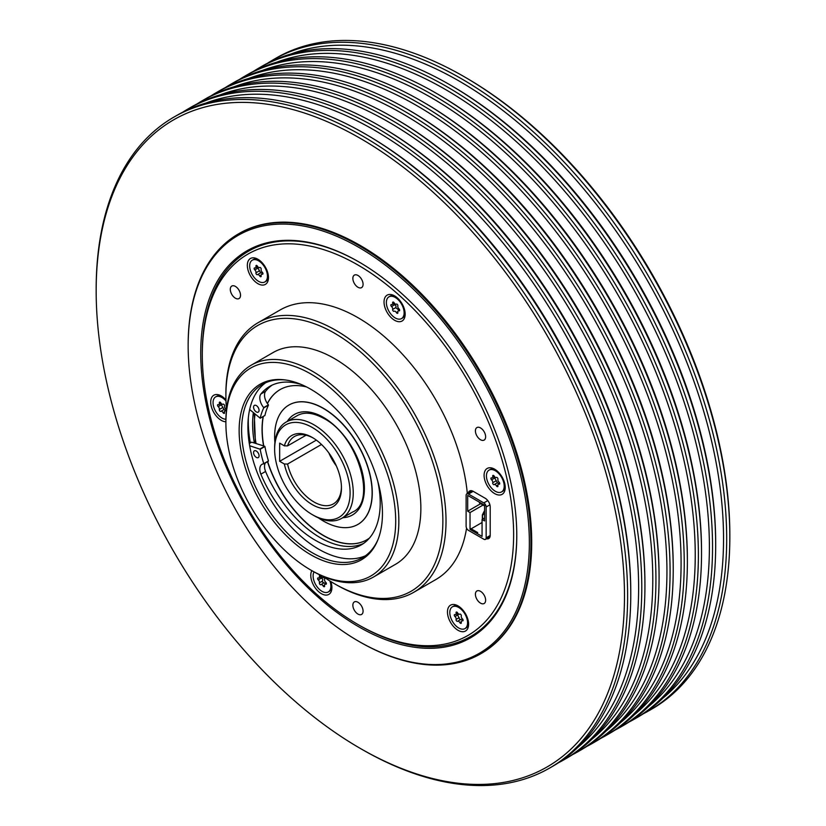 <?xml version="1.0" encoding="UTF-8"?>
<svg xmlns="http://www.w3.org/2000/svg" width="826" height="826" viewBox="0 0 826 826"><rect width="100%" height="100%" fill="white"/><g stroke="black" fill="none" stroke-linecap="round" stroke-linejoin="round"><path stroke-width="1.24" d="M361.891 749.347L360.322 748.439A373.579 215.689 -120 0 0 624.487 595.918A373.579 215.689 -120 0 0 360.322 138.386A373.579 215.689 -120 0 0 96.167 290.897A373.579 215.689 -120 0 0 360.322 748.439L361.902 749.347A375.799 216.97 60 0 1 361.891 749.347A375.799 216.97 60 0 1 361.891 749.337A375.799 216.97 60 0 0 549.796 767.963A375.799 216.97 60 0 0 607.399 466.824A375.799 216.97 60 0 0 361.902 135.66A375.799 216.97 60 0 0 173.997 117.044A375.799 216.97 60 0 0 96.167 289.09L96.167 290.897M366.62 134.752L365.051 133.843L366.61 134.752A373.579 215.689 60 0 1 366.62 134.752A373.579 215.689 60 0 1 630.775 592.294L630.775 594.111A375.799 216.97 -120 0 0 365.051 133.843A375.799 216.97 -120 0 0 365.04 133.843A375.799 216.97 -120 0 0 177.146 115.237L173.997 117.044M549.796 767.963L552.945 766.146A375.799 216.97 -120 0 0 630.775 594.111M577.818 747.344A373.579 215.689 -120 0 0 613.563 443.562A373.579 215.689 -120 0 0 374.477 130.219A373.579 215.689 -120 0 0 205.86 103.085M182.732 112.191A375.799 216.97 60 0 1 188.152 108.877A375.799 216.97 60 0 1 376.047 127.493A375.799 216.97 60 0 1 621.555 458.647A375.799 216.97 60 0 1 563.952 759.786A375.799 216.97 60 0 1 558.366 762.821M380.765 126.584L379.196 125.676L380.765 126.584A373.579 215.689 60 0 1 644.93 584.116L644.93 585.933A375.799 216.97 -120 0 0 379.196 125.676L379.196 125.676A375.799 216.97 -120 0 0 191.291 107.06L188.152 108.877M563.952 759.786L567.09 757.969A375.799 216.97 -120 0 0 644.93 585.933M591.974 739.177A373.579 215.689 -120 0 0 627.708 435.395A373.579 215.689 -120 0 0 388.633 122.041A373.579 215.689 -120 0 0 220.015 94.918M196.877 104.024A375.799 216.97 60 0 1 202.298 100.71A375.799 216.97 60 0 1 390.202 119.316A375.799 216.97 60 0 1 635.71 450.48A375.799 216.97 60 0 1 578.097 751.619A375.799 216.97 60 0 1 572.521 754.654M394.921 118.417L393.352 117.509L394.921 118.417A373.579 215.689 60 0 1 659.076 575.949L659.076 577.766A375.799 216.97 -120 0 0 393.352 117.509A375.799 216.97 -120 0 0 393.341 117.509A375.799 216.97 -120 0 0 205.447 98.893L202.298 100.71M578.097 751.619L581.246 749.802A375.799 216.97 -120 0 0 659.076 577.766M606.119 731.01A373.579 215.689 -120 0 0 641.864 427.218A373.579 215.689 -120 0 0 402.778 113.874A373.579 215.689 -120 0 0 234.161 86.751M211.033 95.857A375.799 216.97 60 0 1 216.453 92.543A375.799 216.97 60 0 1 404.348 111.149A375.799 216.97 60 0 1 649.856 442.313A375.799 216.97 60 0 1 592.252 743.452A375.799 216.97 60 0 1 586.667 746.487M407.507 109.342L409.066 110.24A373.579 215.689 60 0 1 409.076 110.24A373.579 215.689 60 0 1 673.231 567.782L673.231 569.599A375.799 216.97 -120 0 0 407.497 109.342A375.799 216.97 -120 0 0 407.497 109.331A375.799 216.97 -120 0 0 219.592 90.726L216.453 92.543M592.252 743.452L595.401 741.634A375.799 216.97 -120 0 0 673.231 569.599M465.678 77.561L464.109 76.653L465.678 77.561A373.579 215.689 60 0 1 729.833 535.103L729.833 536.91A375.799 216.97 -120 0 0 464.109 76.653A375.799 216.97 -120 0 0 464.098 76.653A375.799 216.97 -120 0 0 276.204 58.037L273.055 59.854A375.799 216.97 60 0 1 460.96 78.47A375.799 216.97 60 0 1 706.467 409.634A375.799 216.97 60 0 1 648.854 710.763A375.799 216.97 60 0 1 643.268 713.809M648.854 710.763L652.003 708.956A375.799 216.97 -120 0 0 729.833 536.91M662.731 698.321A373.579 215.689 -120 0 0 698.466 394.539A373.579 215.689 -120 0 0 459.39 81.196A373.579 215.689 -120 0 0 290.773 54.072M451.523 85.739L449.953 84.83L451.523 85.728A373.579 215.689 60 0 1 451.523 85.739A373.579 215.689 60 0 1 715.688 543.271L715.688 545.088A375.799 216.97 -120 0 0 449.953 84.83A375.799 216.97 -120 0 0 449.953 84.82A375.799 216.97 -120 0 0 262.048 66.214L258.91 68.031A375.799 216.97 60 0 1 446.804 86.637A375.799 216.97 60 0 1 692.312 417.801A375.799 216.97 60 0 1 634.709 718.94A375.799 216.97 60 0 1 629.123 721.976M634.709 718.94L637.848 717.123A375.799 216.97 -120 0 0 715.688 545.088M648.575 706.498A373.579 215.689 -120 0 0 684.32 402.716A373.579 215.689 -120 0 0 445.235 89.363A373.579 215.689 -120 0 0 276.617 62.239M437.377 93.906L435.808 92.997L437.367 93.906A373.579 215.689 60 0 1 437.377 93.906A373.579 215.689 60 0 1 701.532 551.438L701.532 553.255A375.799 216.97 -120 0 0 435.808 92.997A375.799 216.97 -120 0 0 435.798 92.997A375.799 216.97 -120 0 0 247.903 74.381L244.754 76.198A375.799 216.97 60 0 1 432.659 94.814A375.799 216.97 60 0 1 678.156 425.968A375.799 216.97 60 0 1 620.553 727.107A375.799 216.97 60 0 1 614.967 730.143M620.553 727.107L623.702 725.29A375.799 216.97 -120 0 0 701.532 553.255M634.42 714.666A373.579 215.689 -120 0 0 670.165 410.883A373.579 215.689 -120 0 0 431.079 97.53A373.579 215.689 -120 0 0 262.462 70.406M423.222 102.073L421.652 101.164L423.222 102.073A373.579 215.689 60 0 1 687.377 559.615L687.377 561.422A375.799 216.97 -120 0 0 421.652 101.164L421.652 101.164A375.799 216.97 -120 0 0 233.748 82.548L230.599 84.366A375.799 216.97 60 0 1 418.503 102.982A375.799 216.97 60 0 1 664.011 434.146A375.799 216.97 60 0 1 606.408 735.274A375.799 216.97 60 0 1 600.822 738.32M606.408 735.274L609.547 733.457A375.799 216.97 -120 0 0 687.377 561.422M620.274 722.833A373.579 215.689 -120 0 0 656.02 419.05A373.579 215.689 -120 0 0 416.934 105.707A373.579 215.689 -120 0 0 248.316 78.573M359.537 641.771L358.752 641.317A241.264 139.295 -120 0 0 529.352 542.816A241.264 139.295 -120 0 0 358.752 247.325A241.264 139.295 -120 0 0 188.152 345.826A241.264 139.295 -120 0 0 358.752 641.317L359.537 641.771A242.379 139.935 60 0 0 480.732 653.779L481.517 653.325A242.379 139.935 60 0 0 518.666 459.101A242.379 139.935 60 0 0 360.322 245.508A242.379 139.935 60 0 0 239.137 233.5L238.353 233.954A242.379 139.935 60 0 1 359.537 245.962A242.379 139.935 60 0 1 517.881 459.545A242.379 139.935 60 0 1 480.732 653.779M358.752 626.789A223.485 129.032 60 0 1 200.728 353.084A223.485 129.032 60 0 1 358.752 261.852L358.752 261.852A223.485 129.032 60 0 1 516.777 535.558A223.485 129.032 60 0 1 358.752 626.789M359.537 625.427L357.968 624.518A220.139 127.101 -120 0 0 513.627 534.649A220.139 127.101 -120 0 0 357.968 265.022A220.139 127.101 -120 0 0 202.298 354.901A220.139 127.101 -120 0 0 357.968 624.518L359.537 625.427A222.37 128.381 60 0 0 516.777 535.103M202.298 354.901L202.298 353.084A222.37 128.381 60 0 1 359.145 262.079M313.168 437.986A38.915 22.467 -120 0 0 294.479 436.489A38.915 22.467 -120 0 0 287.572 445.885L284.361 445.854A41.135 23.747 60 0 1 312.373 437.512L312.373 437.512A41.135 23.747 60 0 1 341.458 487.898A41.135 23.747 60 0 1 312.373 504.686A41.135 23.747 60 0 1 284.361 464.005L279.663 461.3L279.663 443.139L284.361 445.854M321.479 444.471L287.572 464.047A38.915 22.467 -120 0 0 313.942 501.96A38.915 22.467 -120 0 0 333.394 503.891A38.915 22.467 -120 0 0 341.448 486.968M287.572 445.885L306.074 435.199M470.035 529.445L476.881 533.4L477.707 532.594L476.881 533.4L482.064 536.394L482.064 519.513L484.583 520.958L484.583 505.161L467.681 495.404L467.681 511.201L470.035 512.564L470.035 529.445L470.985 528.908M317.721 579.119A1.249 0.723 -120 0 0 318.278 579.924A2.179 1.26 -120 0 1 319.394 582.815A1.249 0.723 -120 0 0 319.476 583.662A1.249 0.723 -120 0 0 320.86 584.674A1.249 0.723 -120 0 0 320.88 584.653A2.179 1.26 -120 0 0 320.88 584.653A2.179 1.26 -120 0 1 323.121 585.954A1.249 0.723 -120 0 0 324.381 586.697A1.249 0.723 -120 0 0 324.608 585.82A2.179 1.26 -120 0 1 324.99 584.271A2.179 1.26 -120 0 1 325.723 584.23A1.249 0.723 -120 0 0 326.146 584.199A1.249 0.723 -120 0 0 326.373 583.332A1.249 0.723 -120 0 0 325.723 582.247A2.179 1.26 -120 0 1 324.742 580.843A2.179 1.26 -120 0 1 324.608 579.356A1.249 0.723 -120 0 0 324.215 577.963A1.249 0.723 -120 0 0 323.142 577.498A1.249 0.723 -120 0 0 323.121 577.508A2.179 1.26 -120 0 1 323.09 577.529A2.179 1.26 -120 0 1 320.88 576.218A1.249 0.723 -120 0 0 319.621 575.464A1.249 0.723 -120 0 0 319.394 576.352A2.179 1.26 -120 0 1 319.012 577.901A2.179 1.26 -120 0 1 318.278 577.942A1.249 0.723 -120 0 0 317.855 577.973A1.249 0.723 -120 0 0 317.721 579.119M320.416 577.085L321.428 578.107L318.278 579.924M321.428 578.107L322.79 579.284L322.336 582.01L324.029 582.836L320.942 584.622M329.915 580.977A12.566 7.258 60 0 1 328.283 591.963A12.566 7.258 60 0 1 314.303 581.772A12.566 7.258 60 0 1 314.056 571.912M331.866 586.532A12.566 7.258 60 0 1 329.306 591.375L328.283 591.963M219.406 402.283A1.249 0.723 -120 0 0 219.334 403.036A2.179 1.26 -120 0 1 218.942 404.575A2.179 1.26 -120 0 1 218.209 404.626A1.249 0.723 -120 0 0 217.785 404.657A1.249 0.723 -120 0 0 217.651 404.781A1.249 0.723 -120 0 0 218.209 406.609A2.179 1.26 -120 0 1 219.334 409.49A1.249 0.723 -120 0 0 219.726 410.883A1.249 0.723 -120 0 0 220.8 411.348A1.249 0.723 -120 0 0 220.81 411.338A2.179 1.26 -120 0 1 220.841 411.317A2.179 1.26 -120 0 1 223.051 412.628A1.249 0.723 -120 0 0 224.321 413.382A1.249 0.723 -120 0 0 224.538 412.504A2.179 1.26 -120 0 1 224.682 411.183A2.179 1.26 -120 0 1 224.93 410.956A2.179 1.26 -120 0 1 225.663 410.904A1.249 0.723 -120 0 0 226.076 410.883A1.249 0.723 -120 0 0 226.303 410.016A1.249 0.723 -120 0 0 225.663 408.932A2.179 1.26 -120 0 1 224.538 406.041A1.249 0.723 -120 0 0 224.145 404.647A1.249 0.723 -120 0 0 223.072 404.182A1.249 0.723 -120 0 0 223.051 404.193L223.051 404.193A2.179 1.26 -120 0 1 223.02 404.213A2.179 1.26 -120 0 1 220.81 402.902A1.249 0.723 -120 0 0 219.551 402.148A1.249 0.723 -120 0 0 219.406 402.283M220.511 403.14L221.358 404.792L218.209 406.609M225.901 419.236A12.566 7.258 60 0 1 215.462 411.059A12.566 7.258 60 0 1 214.244 398.194A12.566 7.258 60 0 1 215.648 396.883A12.566 7.258 60 0 1 225.983 400.971M260.324 267.552A1.249 0.723 -120 0 0 259.705 267.49A1.249 0.723 -120 0 0 259.684 267.5A2.179 1.26 -120 0 0 259.684 267.5A2.179 1.26 -120 0 1 257.444 266.209A1.249 0.723 -120 0 0 256.803 265.518A1.249 0.723 -120 0 0 256.174 265.456A1.249 0.723 -120 0 0 255.957 266.344A2.179 1.26 -120 0 1 255.575 267.882A2.179 1.26 -120 0 1 254.831 267.934A1.249 0.723 -120 0 0 254.418 267.965A1.249 0.723 -120 0 0 254.191 268.832A1.249 0.723 -120 0 0 254.831 269.916A2.179 1.26 -120 0 1 255.957 272.797A1.249 0.723 -120 0 0 256.349 274.191A1.249 0.723 -120 0 0 257.423 274.655A1.249 0.723 -120 0 0 257.444 274.645A2.179 1.26 -120 0 0 257.444 274.645A2.179 1.26 -120 0 1 258.559 274.738A2.179 1.26 -120 0 1 259.684 275.936A1.249 0.723 -120 0 0 260.944 276.689A1.249 0.723 -120 0 0 261.171 275.812A2.179 1.26 -120 0 1 261.553 274.263A2.179 1.26 -120 0 1 262.286 274.211A1.249 0.723 -120 0 0 262.709 274.18A1.249 0.723 -120 0 0 262.926 273.323A1.249 0.723 -120 0 0 262.286 272.239A2.179 1.26 -120 0 1 261.171 269.348A1.249 0.723 -120 0 0 260.324 267.552M262.833 274.118L262.1 272.694L260.593 272.828L257.505 274.614M258.559 281.336A12.566 7.258 60 0 1 250.35 270.257A12.566 7.258 60 0 1 252.281 260.19A12.566 7.258 60 0 1 258.559 260.82A12.566 7.258 60 0 1 266.767 271.888A12.566 7.258 60 0 1 264.847 281.955A12.566 7.258 60 0 1 258.559 281.336M252.281 260.19L253.303 259.601A12.566 7.258 60 0 1 258.775 259.798M399.536 309.667A1.249 0.723 -120 0 0 398.979 308.862A2.179 1.26 -120 0 1 397.853 305.971A1.249 0.723 -120 0 0 397.781 305.124A1.249 0.723 -120 0 0 396.387 304.113A1.249 0.723 -120 0 0 396.377 304.123A2.179 1.26 -120 0 1 396.346 304.144A2.179 1.26 -120 0 1 394.136 302.832A1.249 0.723 -120 0 0 392.866 302.079A1.249 0.723 -120 0 0 392.649 302.966A2.179 1.26 -120 0 1 392.267 304.505A2.179 1.26 -120 0 1 391.524 304.557A1.249 0.723 -120 0 0 391.111 304.587A1.249 0.723 -120 0 0 390.884 305.455A1.249 0.723 -120 0 0 391.524 306.539A2.179 1.26 -120 0 1 392.505 307.943A2.179 1.26 -120 0 1 392.649 309.43A1.249 0.723 -120 0 0 393.042 310.813A1.249 0.723 -120 0 0 394.116 311.278A1.249 0.723 -120 0 0 394.136 311.268A2.179 1.26 -120 0 0 394.136 311.268A2.179 1.26 -120 0 1 396.377 312.569A1.249 0.723 -120 0 0 397.636 313.312A1.249 0.723 -120 0 0 397.853 312.435A2.179 1.26 -120 0 1 398.246 310.886A2.179 1.26 -120 0 1 398.979 310.834A1.249 0.723 -120 0 0 399.402 310.813A1.249 0.723 -120 0 0 399.536 309.667M399.526 310.752L395.799 307.613L396.046 305.899L394.673 304.722L391.524 306.539M387.559 308.387A12.566 7.258 60 0 1 388.974 296.823A12.566 7.258 60 0 1 402.943 307.014A12.566 7.258 60 0 1 401.539 318.578A12.566 7.258 60 0 1 387.559 308.387M388.974 296.823L389.996 296.224A12.566 7.258 60 0 1 395.468 296.431M497.841 486.504A1.249 0.723 -120 0 0 497.923 485.75A2.179 1.26 -120 0 1 498.315 484.212A2.179 1.26 -120 0 1 499.049 484.16A1.249 0.723 -120 0 0 499.462 484.129A1.249 0.723 -120 0 0 499.606 483.995A1.249 0.723 -120 0 0 499.049 482.178A2.179 1.26 -120 0 1 497.923 479.286A1.249 0.723 -120 0 0 497.531 477.903A1.249 0.723 -120 0 0 496.457 477.438A1.249 0.723 -120 0 0 496.436 477.449A2.179 1.26 -120 0 1 496.405 477.459A2.179 1.26 -120 0 1 494.196 476.148A1.249 0.723 -120 0 0 492.936 475.404A1.249 0.723 -120 0 0 492.719 476.282A2.179 1.26 -120 0 1 492.575 477.604A2.179 1.26 -120 0 1 492.327 477.831A2.179 1.26 -120 0 1 491.594 477.882A1.249 0.723 -120 0 0 491.171 477.903A1.249 0.723 -120 0 0 490.954 478.77A1.249 0.723 -120 0 0 491.594 479.854A2.179 1.26 -120 0 1 492.719 482.745A1.249 0.723 -120 0 0 493.112 484.139A1.249 0.723 -120 0 0 494.185 484.604A1.249 0.723 -120 0 0 494.196 484.594A2.179 1.26 -120 0 1 494.227 484.573A2.179 1.26 -120 0 1 496.436 485.884A1.249 0.723 -120 0 0 497.706 486.638A1.249 0.723 -120 0 0 497.841 486.504M487.629 471.45A12.566 7.258 60 0 1 489.033 470.139A12.566 7.258 60 0 1 500.732 476.003A12.566 7.258 60 0 1 503.013 490.592A12.566 7.258 60 0 1 501.599 491.893A12.566 7.258 60 0 1 489.911 486.029A12.566 7.258 60 0 1 487.629 471.45M505.192 486.462A12.566 7.258 60 0 1 504.036 489.994A12.566 7.258 60 0 1 502.621 491.305L501.599 491.893M489.033 470.139L490.055 469.55A12.566 7.258 60 0 1 495.538 469.746M499.585 484.067L497.345 482.776L494.258 484.552M494.227 484.573L497.397 482.745L494.743 478.037L491.594 479.854M493.731 477.015L494.743 478.037M456.933 621.235A1.249 0.723 -120 0 0 457.552 621.297A1.249 0.723 -120 0 0 457.573 621.286A2.179 1.26 -120 0 1 457.604 621.266A2.179 1.26 -120 0 1 459.814 622.577A1.249 0.723 -120 0 0 460.454 623.269A1.249 0.723 -120 0 0 461.073 623.331A1.249 0.723 -120 0 0 461.3 622.443A2.179 1.26 -120 0 1 461.682 620.904A2.179 1.26 -120 0 1 462.415 620.853A1.249 0.723 -120 0 0 462.839 620.822A1.249 0.723 -120 0 0 463.066 619.954A1.249 0.723 -120 0 0 462.415 618.87A2.179 1.26 -120 0 1 461.3 615.979A1.249 0.723 -120 0 0 460.908 614.596A1.249 0.723 -120 0 0 459.834 614.131A1.249 0.723 -120 0 0 459.814 614.141L459.814 614.141A2.179 1.26 -120 0 1 459.783 614.152A2.179 1.26 -120 0 1 458.688 614.048A2.179 1.26 -120 0 1 457.573 612.84A1.249 0.723 -120 0 0 456.313 612.097A1.249 0.723 -120 0 0 456.086 612.975A2.179 1.26 -120 0 1 455.704 614.523A2.179 1.26 -120 0 1 454.971 614.575A1.249 0.723 -120 0 0 454.548 614.596A1.249 0.723 -120 0 0 454.321 615.463A1.249 0.723 -120 0 0 454.971 616.547A2.179 1.26 -120 0 1 456.086 619.438A1.249 0.723 -120 0 0 456.933 621.235M457.108 613.708L459.793 619.583L460.722 619.469L457.635 621.245M458.688 607.451A12.566 7.258 60 0 1 466.897 618.519A12.566 7.258 60 0 1 464.976 628.596A12.566 7.258 60 0 1 458.688 627.966A12.566 7.258 60 0 1 450.49 616.898A12.566 7.258 60 0 1 452.411 606.831A12.566 7.258 60 0 1 458.688 607.451M468.559 623.155A12.566 7.258 60 0 1 465.998 627.997L464.976 628.596M462.963 620.76L462.23 619.324L460.774 619.438L457.604 621.266M265.58 382.799A100.07 57.768 -120 0 0 249.659 409.531A100.07 57.768 -120 0 0 249.659 445.741L260.2 449.241A84.83 48.982 -120 0 0 263.752 463.665L263.721 463.851A10.501 6.061 -120 0 0 261.987 464.346A10.501 6.061 -120 0 0 260.871 474.186L265.58 471.46A91.531 52.843 -120 0 0 320.209 537.654A91.531 52.843 -120 0 0 363.554 543.446M263.174 416.51A86.72 50.066 -120 0 0 263.577 445.916L264.919 446.515A84.83 48.982 -120 0 0 268.471 460.949L263.742 463.82M256.318 457.387A3.893 2.251 60 0 1 253.778 453.959A3.893 2.251 60 0 1 254.377 450.841A3.893 2.251 60 0 1 256.318 451.037A3.893 2.251 60 0 1 258.858 454.465A3.893 2.251 60 0 1 258.27 457.583A3.893 2.251 60 0 1 256.318 457.387M256.318 411.926A3.893 2.251 60 0 1 253.778 408.498A3.893 2.251 60 0 1 254.377 405.38A3.893 2.251 60 0 1 256.318 405.566A3.893 2.251 60 0 1 258.858 408.994A3.893 2.251 60 0 1 258.27 412.112A3.893 2.251 60 0 1 256.318 411.926M265.414 462.87A10.501 6.061 -120 0 0 265.58 471.46L260.861 474.186A91.531 52.843 -120 0 0 315.491 540.38A91.531 52.843 -120 0 0 361.261 544.912A91.531 52.843 -120 0 0 377.75 481.176M322.749 576.228A153.429 88.588 -120 0 0 334.375 583.672A153.429 88.588 -120 0 0 442.87 521.03A153.429 88.588 -120 0 0 334.385 333.115A153.429 88.588 -120 0 0 225.89 395.747L225.89 393.94A155.66 89.869 60 0 1 258.125 322.677A155.66 89.869 60 0 1 335.955 330.39A155.66 89.869 60 0 1 437.646 467.557A155.66 89.869 60 0 1 413.785 592.283L435.798 579.573A155.66 89.869 -120 0 0 466.566 528.155M467.33 493.576A155.66 89.869 -120 0 0 357.968 317.68A155.66 89.869 -120 0 0 280.138 309.967L258.125 322.677M413.785 592.283A155.66 89.869 60 0 1 335.955 584.581L334.385 583.672A153.429 88.588 -120 0 0 334.385 583.672L335.955 584.581M310.793 554.762A101.35 58.512 60 0 1 240.325 446.329A101.35 58.512 60 0 1 285.228 379.939A101.35 58.512 60 0 1 310.793 389.252A101.35 58.512 60 0 1 377.74 540.183A101.35 58.512 60 0 1 310.793 554.762M286.178 380.074A100.07 57.768 -120 0 0 262.338 384.441A100.07 57.768 -120 0 0 246.995 464.625A100.07 57.768 -120 0 0 312.373 552.8A100.07 57.768 -120 0 0 362.397 557.757A100.07 57.768 -120 0 0 378.101 539.295M312.362 570.962L310.793 570.054A120.08 69.332 -120 0 0 395.706 521.03A120.08 69.332 -120 0 0 310.793 373.961A120.08 69.332 -120 0 0 225.89 422.984A120.08 69.332 -120 0 0 310.793 570.054L312.373 570.962A122.3 70.613 60 0 1 312.362 570.962A122.3 70.613 60 0 0 373.517 577.013A122.3 70.613 60 0 0 392.267 479.018A122.3 70.613 60 0 0 312.373 371.235A122.3 70.613 60 0 0 251.218 365.185A122.3 70.613 60 0 0 225.89 421.167L225.89 422.984M248.368 417.471A106.182 61.3 -120 0 0 250.381 442.922M249.659 445.741A100.07 57.768 -120 0 0 318.66 549.176A100.07 57.768 -120 0 0 365.443 555.774M373.517 577.013L395.53 564.303A122.3 70.613 -120 0 0 414.28 466.308A122.3 70.613 -120 0 0 334.385 358.525A122.3 70.613 -120 0 0 273.23 352.475L251.218 365.185M494.66 469.199A14.94 8.632 -120 0 0 484.088 475.301A14.94 8.632 -120 0 0 494.66 493.597A14.94 8.632 -120 0 0 505.223 487.495A14.94 8.632 -120 0 0 494.66 469.199L494.66 469.199M394.591 295.884A14.94 8.632 -120 0 0 384.028 301.975A14.94 8.632 -120 0 0 394.591 320.281A14.94 8.632 -120 0 0 405.163 314.179A14.94 8.632 -120 0 0 394.591 295.884L394.591 295.884M257.898 259.25A14.94 8.632 -120 0 0 247.335 265.353A14.94 8.632 -120 0 0 257.898 283.659A14.94 8.632 -120 0 0 268.471 277.557A14.94 8.632 -120 0 0 257.898 259.25L257.898 259.25M225.942 399.898A14.94 8.632 -120 0 0 221.275 395.943L221.275 395.943A14.94 8.632 -120 0 0 210.713 402.045A14.94 8.632 -120 0 0 221.275 420.351A14.94 8.632 -120 0 0 225.89 421.787M215.648 396.883L216.67 396.294A12.566 7.258 60 0 1 222.153 396.501M311.836 570.652A14.94 8.632 -120 0 0 321.345 593.667A14.94 8.632 -120 0 0 331.907 587.565A14.94 8.632 -120 0 0 330.813 581.545M458.027 605.892A14.94 8.632 -120 0 0 447.465 611.994A14.94 8.632 -120 0 0 458.027 630.29A14.94 8.632 -120 0 0 468.6 624.188A14.94 8.632 -120 0 0 458.027 605.892L458.027 605.892M452.411 606.831L453.433 606.243A12.566 7.258 60 0 1 458.915 606.439M480.525 427.93A7.228 4.171 -120 0 0 476.912 427.569A7.228 4.171 -120 0 0 475.797 433.361A7.228 4.171 -120 0 0 480.525 439.731A7.228 4.171 -120 0 0 484.139 440.082A7.228 4.171 -120 0 0 485.244 434.29A7.228 4.171 -120 0 0 480.525 427.93M235.41 286.415A7.228 4.171 -120 0 0 231.796 286.054A7.228 4.171 -120 0 0 230.691 291.846A7.228 4.171 -120 0 0 235.41 298.217A7.228 4.171 -120 0 0 239.024 298.568A7.228 4.171 -120 0 0 240.129 292.776A7.228 4.171 -120 0 0 235.41 286.415M480.525 591.333A7.228 4.171 -120 0 0 476.912 590.972A7.228 4.171 -120 0 0 475.797 596.764A7.228 4.171 -120 0 0 480.525 603.135A7.228 4.171 -120 0 0 484.139 603.496A7.228 4.171 -120 0 0 485.244 597.704A7.228 4.171 -120 0 0 480.525 591.333M357.968 602.278A7.228 4.171 -120 0 0 354.354 601.917A7.228 4.171 -120 0 0 353.249 607.709A7.228 4.171 -120 0 0 357.968 614.079A7.228 4.171 -120 0 0 361.582 614.441A7.228 4.171 -120 0 0 362.686 608.648A7.228 4.171 -120 0 0 357.968 602.278M357.968 275.461A7.228 4.171 -120 0 0 354.354 275.11A7.228 4.171 -120 0 0 353.249 280.902A7.228 4.171 -120 0 0 357.968 287.262A7.228 4.171 -120 0 0 361.582 287.624A7.228 4.171 -120 0 0 362.686 281.831A7.228 4.171 -120 0 0 357.968 275.461M313.942 515.579L312.362 514.67A53.37 30.81 -120 0 0 350.1 492.885A53.37 30.81 -120 0 0 312.373 427.527A53.37 30.81 -120 0 0 274.635 449.313A53.37 30.81 -120 0 0 312.362 514.67A53.37 30.81 -120 0 0 312.373 514.67L313.942 515.579A55.59 32.1 60 0 0 341.737 518.336L352.898 511.893C376.79 502.053 357.999 435.694 323.885 418.472C313.168 412.587 304.309 411.637 297.308 415.602L286.147 422.045A55.59 32.1 60 0 1 313.942 424.801A55.59 32.1 60 0 1 350.255 473.794A55.59 32.1 60 0 1 341.737 518.336M274.635 449.313L274.635 447.496A55.59 32.1 60 0 1 286.147 422.045M253.345 412.628A100.07 57.768 -120 0 0 254.377 443.015L263.577 445.916M267.5 461.672A86.72 50.066 -120 0 0 323.379 535.558A86.72 50.066 -120 0 0 366.734 539.853A86.72 50.066 -120 0 0 369.439 538.077M306.508 386.929A86.72 50.066 -120 0 0 280.014 389.645A86.72 50.066 -120 0 0 267.387 403.522A10.501 6.061 -120 0 0 268.398 404.874L268.471 405.143A84.83 48.982 -120 0 0 264.919 415.468L264.795 415.54M366.816 539.801A86.72 50.066 60 0 1 323.534 535.465A86.72 50.066 60 0 1 267.655 461.579M263.762 445.968A86.72 50.066 60 0 1 263.329 416.418M267.459 403.625A86.72 50.066 60 0 1 280.097 389.593M357.916 524.396A68.93 39.803 -120 0 0 357.999 524.355A68.93 39.803 -120 0 0 368.561 469.116A68.93 39.803 -120 0 0 323.534 408.374A68.93 39.803 -120 0 0 289.069 404.957A68.93 39.803 -120 0 0 288.986 404.998M318.402 517.861A68.93 39.803 -120 0 0 323.379 521.03A68.93 39.803 -120 0 0 357.844 524.448A68.93 39.803 -120 0 0 368.406 469.209A68.93 39.803 -120 0 0 323.379 408.457A68.93 39.803 -120 0 0 288.904 405.05A68.93 39.803 -120 0 0 274.882 442.488M188.152 345.826L188.152 344.917A242.379 139.935 60 0 1 238.353 233.954M272.146 385.112A91.531 52.843 -120 0 0 265.58 391.297A10.501 6.061 -120 0 0 267.387 403.522M301.552 384.606A91.531 52.843 -120 0 0 269.73 386.372A91.531 52.843 -120 0 0 260.861 394.023L265.58 391.297L260.861 394.023A10.501 6.061 -120 0 0 263.68 407.6L263.752 407.868A84.83 48.982 -120 0 0 260.2 418.193L249.659 409.531M249.297 443.552L251.693 442.168L254.377 443.015M468.321 492.998A7.114 4.109 60 0 1 469.664 490.995A7.114 4.109 60 0 1 473.226 491.346L485.172 498.243A7.114 4.109 60 0 1 490.2 506.957L490.2 535.279A7.114 4.109 60 0 1 488.734 538.542A7.114 4.109 60 0 1 486.535 538.758M268.429 276.524A12.566 7.258 60 0 1 265.869 281.367L264.847 281.955M405.122 313.147A12.566 7.258 60 0 1 402.561 317.989L401.539 318.578M225.89 395.747A153.429 88.588 -120 0 0 226.51 409.541M263.721 463.851L268.44 461.125M393.661 303.7L394.673 304.722M257.475 274.624L260.644 272.797L257.98 268.099L254.831 269.916M256.969 267.077L257.98 268.099M226.2 410.811L223.96 409.52L220.872 411.307L224.022 409.49L221.358 404.792M326.27 584.137L324.081 582.805L320.911 584.643M484.583 510.52L482.332 514.939L482.332 519.358M482.332 514.939L482.745 519.12M479.483 502.218L479.472 503.003L484.583 505.946M479.472 502.518L484.583 505.471M484.583 512.946L482.745 515.176M480.68 503.695L467.681 511.201M483.034 505.058L470.035 512.564M482.064 522.507L471.14 528.805M484.583 518.057L482.064 519.513M489.901 504.81L486.153 506.978L486.153 537.85A3.335 1.931 -120 0 1 485.461 539.378A3.335 1.931 -120 0 1 483.799 539.213L468.466 530.354A3.335 1.931 -120 0 1 466.112 526.276L466.112 495.404A3.335 1.931 -120 0 1 466.793 493.876L472.069 490.83M486.153 506.978A3.335 1.931 -120 0 0 483.799 502.9L468.466 494.041A3.335 1.931 -120 0 0 466.793 493.876M336.358 465.957A38.915 22.467 60 0 1 328.82 452.896M316.337 440.124L279.663 461.3M284.361 464.005L287.572 464.047M225.178 87.68A375.799 216.97 60 0 1 230.599 84.366M239.334 79.513A375.799 216.97 60 0 1 244.754 76.198M253.479 71.346A375.799 216.97 60 0 1 258.91 68.031M267.634 63.179A375.799 216.97 60 0 1 273.055 59.854M220.428 402.396L219.334 403.036M226.314 410.532L225.663 410.904M257.051 265.704L255.957 266.344M261.109 275.12L259.684 275.936M395.799 307.613L392.649 309.43M260.004 448.993L264.723 446.277M342.831 517.706A58.037 33.505 -120 0 0 363.172 476.137A58.037 33.505 -120 0 0 323.379 417.357A58.037 33.505 -120 0 0 287.241 421.415M255.038 414.043A97.623 56.364 -120 0 0 256.06 443.541M260.2 418.193L264.919 415.468M263.752 407.868L268.471 405.143M263.68 407.6L268.398 404.874M263.752 463.665L268.471 460.949M260.2 449.241L264.919 446.515M457.181 612.345L456.086 612.975M463.076 620.471L462.415 620.853M461.238 621.751L459.814 622.577M459.235 617.621L456.086 619.438M458.11 614.73L454.971 616.547M493.814 475.652L492.719 476.282M499.699 483.778L499.049 484.16M497.861 485.058L496.436 485.884M495.858 480.928L492.719 482.745M393.744 302.337L392.649 302.966M399.629 310.462L398.979 310.834M397.802 311.743L396.377 312.569M259.106 270.98L255.957 272.797M262.936 273.84L262.286 274.211M224.476 411.813L223.051 412.628M222.473 407.672L219.334 409.49M326.384 583.848L325.723 584.23M324.546 585.128L323.121 585.954M322.543 580.998L319.394 582.815M320.488 575.722L319.394 576.352M470.304 528.981L477.149 532.925M486.153 537.85L490.2 535.506M483.799 502.9L487.784 500.597M473.184 491.325L468.466 494.041M409.076 110.24L407.497 109.342M470.861 528.65L477.707 532.594M226.324 410.15L224.93 410.956M494.485 476.581L492.327 477.831M254.253 413.392L255.451 443.355M260.159 418.255L264.867 415.53M463.087 620.089L461.682 620.904M457.852 613.274L455.704 614.523M499.709 483.396L498.315 484.212M394.415 303.266L392.267 304.505M399.65 310.08L398.246 310.886M257.722 266.643L255.575 267.882M262.957 273.458L261.553 274.263M221.1 403.336L218.942 404.575M326.394 583.466L324.99 584.271M321.159 576.651L319.012 577.901M485.461 539.378L490.014 536.745"/></g></svg>
